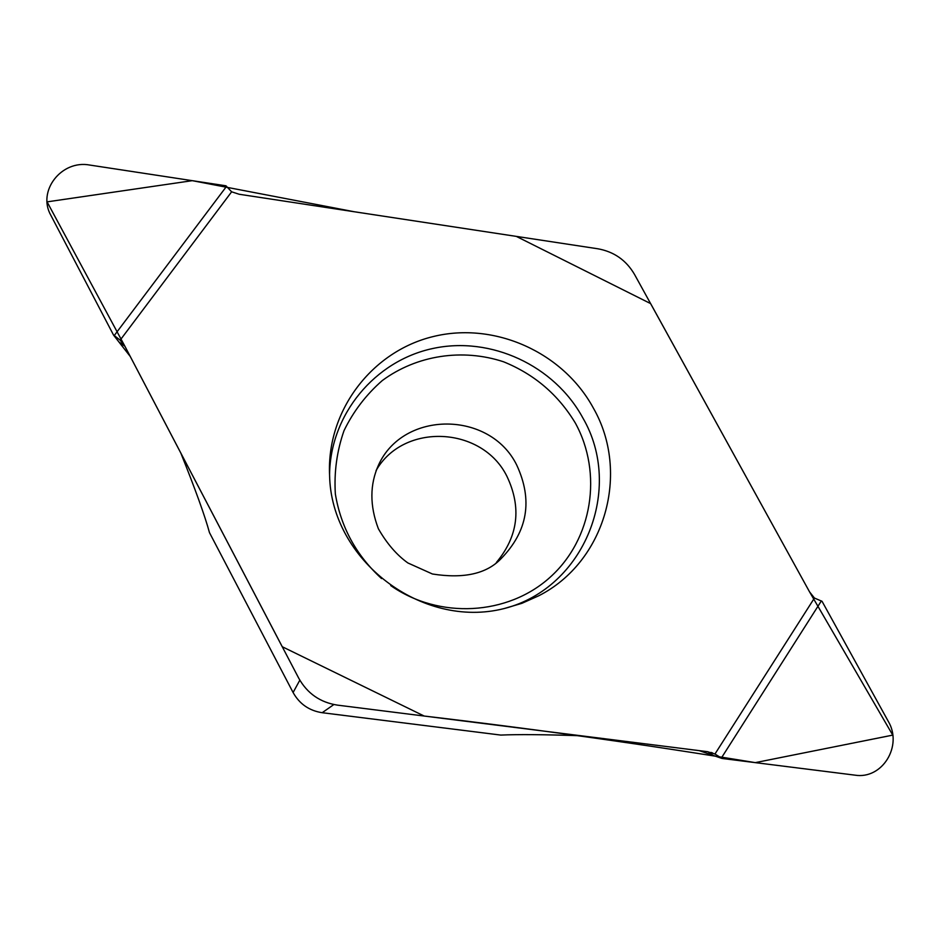 <?xml version="1.0" encoding="UTF-8"?>
<svg xmlns="http://www.w3.org/2000/svg" width="940" height="940" viewBox="0 0 940 940"><rect width="100%" height="100%" fill="white"/><g stroke="black" fill="none" stroke-linecap="round" stroke-linejoin="round"><path stroke-width="1.41" d="M226.587 186.296L114.245 335.545L120.156 340.163L125.008 346.449L298.72 678.175C307.286 693.485 320.235 702.474 337.542 705.141L707.444 751.671L714.964 754.009L722.049 758.462L854.848 775.136C882.308 779.73 903.082 745.773 888.194 721.215L822.053 601.33L814.428 598.04L809.54 591.847L634.488 274.374C626.181 260.204 613.961 251.673 597.84 248.783L239.183 194.263L231.639 191.807L225.941 185.803L89.876 165.076C61.5 159.553 36.871 191.079 50.925 215.436L113.552 335.098L130.284 356.519M114.245 335.545L113.552 335.098M231.639 191.807L120.156 340.163M699.231 750.637L722.049 758.462M721.391 757.969L821.372 600.895M714.964 754.009L814.428 598.04M538.667 595.819L521.876 603.327L504.146 608.556C421.86 629.565 330.915 560.064 329.588 475.147C326.509 410.721 371.899 351.29 433.27 336.544C494.581 321.445 563.013 352.195 593.34 408.031C630.364 472.538 605.477 561.979 538.667 595.819M333.865 704.542L322.185 712.708C309.201 710.711 299.507 703.978 293.092 692.51L209.467 532.616C205.026 516.213 195.45 489.646 180.762 452.916M496.367 562.508C518.222 536.246 521.747 507.53 506.942 476.357C482.302 426.126 403.565 422.213 376.059 470.576M322.185 712.708L500.785 735.08C518.234 734.305 544.989 734.528 581.049 735.773M124.996 346.449L282.212 646.708L424.187 716.045C537.022 729.311 647.39 744.844 755.278 762.634L892.753 735.115L809.54 591.847L650.633 303.608L516.307 236.387L354.016 211.712L192.254 180.668L47.071 201.865L124.996 346.449M118.957 342.019L124.903 346.249M713.107 755.396L707.902 751.741M299.825 680.184L293.092 692.51M516.753 465.136C532.957 500.08 527.775 531.218 501.185 558.56C486.732 573.799 463.82 578.946 432.435 573.999L407.866 562.954C396.68 554.941 386.845 543.532 378.362 528.726C369.655 505.697 369.726 484.406 378.597 464.877C403.554 410.028 490.222 410.733 516.753 465.136M329.564 474.7C330.234 414.329 374.907 360.772 432.894 348.481C490.856 335.909 554.365 365.46 582.823 417.889C623.972 488.377 584.809 587.7 504.58 608.45M381.546 578.558C356.284 555.434 340.891 527.222 335.345 493.947C333.994 472.127 336.884 451.036 344.017 430.649C353.428 411.309 366.201 394.589 382.333 380.524C416.784 355.132 462.468 348.223 503.523 361.771C534.32 374.238 558.266 394.694 575.386 423.118C602.869 473.255 592.576 539.196 550.111 577.254C507.882 615.524 439.086 619.507 390.723 585.573M122.294 342.395L123.387 343.805M712.602 752.952L711.075 752.435"/></g></svg>
